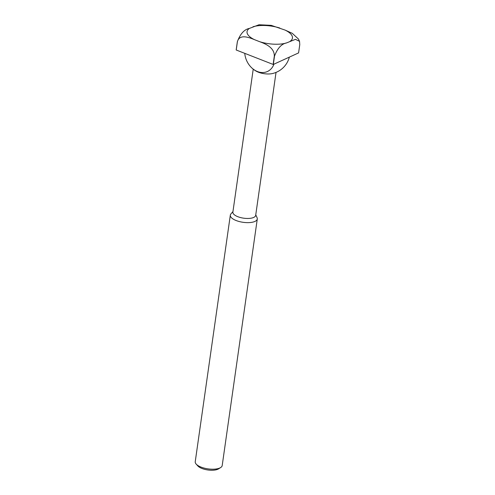 <?xml version="1.0" encoding="UTF-8"?>
<svg xmlns="http://www.w3.org/2000/svg" width="495" height="495" viewBox="0 0 495 495"><rect width="100%" height="100%" fill="white"/><g stroke="black" fill="none" stroke-linecap="round" stroke-linejoin="round"><path stroke-width="0.74" d="M285.083 30.084L292.285 33.326L298.448 39.037L299.543 41.339L295.459 39.346L286.506 42.935C281.457 43.913 277.454 48.324 274.496 56.164L273.314 64.449A32.002 12.425 -171.9 0 1 273.129 64.437L236.214 50.007A32.002 12.425 -171.9 0 1 236.177 49.933L237.359 41.648C240.31 33.815 244.313 29.403 249.369 28.425L259.034 24.75L271.248 25.363L285.083 30.084A22.925 8.898 -171.9 0 1 290.113 41.295M299.543 41.339L299.766 44.63L298.584 52.909L273.314 64.449M255.76 214.83L257.066 217.658A13.619 5.29 -171.9 0 1 257.289 218.988L222.199 465.554A13.619 5.29 -171.9 0 1 220.628 467.577L218.53 468.876A11.527 4.474 -171.9 0 1 201.991 468.487A11.527 4.474 -171.9 0 1 197.827 465.931L196.175 464.1A13.619 5.29 -171.9 0 1 195.234 461.711L230.324 215.152A13.619 5.29 -171.9 0 1 230.911 213.933L232.953 211.582M220.628 467.577A13.619 5.29 -171.9 0 1 201.088 467.113A13.619 5.29 -171.9 0 1 196.175 464.1M257.289 218.988A13.619 5.29 -171.9 0 1 249.771 222.571A13.619 5.29 -171.9 0 1 236.183 220.547A13.619 5.29 -171.9 0 1 230.324 215.152M276.031 72.406L255.68 215.375A11.515 4.474 -171.9 0 1 249.325 218.406A11.515 4.474 -171.9 0 1 237.829 216.699A11.515 4.474 -171.9 0 1 232.879 212.126L253.223 69.158M289.346 57.129A22.696 22.696 0 0 1 272.361 73.563A11.515 4.474 -171.9 0 1 258.39 72.208A11.515 4.474 -171.9 0 1 256.422 71.299A22.696 22.696 0 0 1 250.074 66.101A18.284 14.405 65.5 0 1 244.951 54.883A18.284 14.405 65.5 0 1 244.771 53.355A22.696 22.696 0 0 0 244.951 54.883M273.952 64.158A18.284 14.405 65.5 0 1 250.074 66.101M274.496 56.164A32.002 12.425 -171.9 0 1 274.31 56.158C274.558 47.557 265.413 43.814 259.658 41.691L254.399 39.631C248.682 37.28 239.5 33.839 237.39 41.728L236.214 50.007M274.31 56.158L273.129 64.437M252.97 26.78A22.925 8.898 -171.9 0 1 279.817 28.029M254.399 39.631A22.925 8.898 -171.9 0 1 249.369 28.425M286.506 42.935A22.925 8.898 -171.9 0 1 259.658 41.691"/></g></svg>
